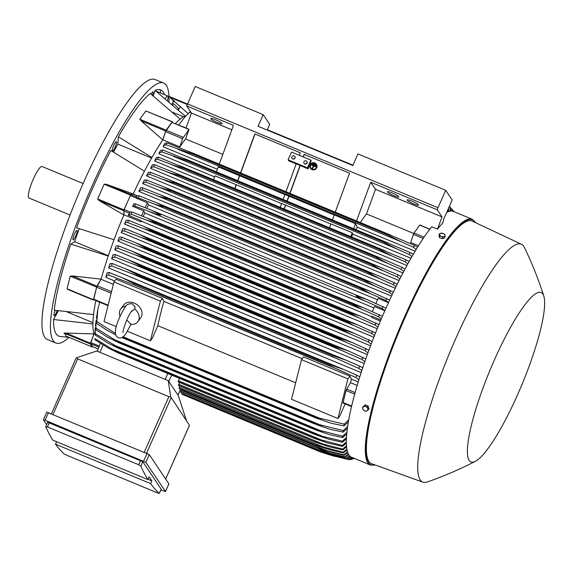 <?xml version="1.0" encoding="UTF-8"?>
<svg xmlns="http://www.w3.org/2000/svg" width="573" height="573" viewBox="0 0 573 573"><rect width="100%" height="100%" fill="white"/><g stroke="black" fill="none" stroke-linecap="round" stroke-linejoin="round"><path stroke-width="0.86" d="M131.138 311.862L134.734 308.99A10.658 8.273 36.4 0 1 137.907 321.582A10.658 8.273 36.4 0 1 130.866 324.411L127.535 320.651L126.597 320.407M120.036 316.26A10.658 8.273 36.4 0 1 120.738 308.94A10.658 8.273 36.4 0 1 125.874 306.14M134.734 308.99L135.078 307.142L132.342 303.762C128.631 303.511 126.203 304.657 125.05 307.185C118.196 318.223 111.32 335.055 118.303 337.633C120.416 338.729 122.844 337.583 125.587 334.209L131.102 323.989M120.738 308.94L123.61 305.044A10.658 8.273 36.4 0 1 134.268 303.103A10.658 8.273 36.4 0 1 140.779 317.678L137.907 321.582M150.413 340.806L160.368 301.147L162.395 298.397L163.921 301.391A120.659 23.049 112.5 0 0 157.826 325.665L152.439 338.056L150.413 340.806L127.478 331.294M116.298 326.66L104.021 321.575L113.97 281.923L160.368 301.147M163.921 301.391L302.179 358.691M295.668 382.785L157.826 325.665M345.111 403.901L339.947 415.762L337.92 418.512L291.528 399.288L301.484 359.629L303.511 356.879L349.902 376.11L351.428 379.104A120.659 23.049 112.5 0 0 350.425 382.628L346.006 390.528L342.991 403.027L351.514 406.558M337.92 418.512L347.875 378.86L349.902 376.11M301.484 359.629L347.875 378.86M113.97 281.923L115.997 279.173L162.395 298.397M113.354 284.373L101.056 279.28L96.636 287.18L111.141 293.19M108.018 305.645L93.621 299.679L96.636 287.18M101.056 279.28A120.659 23.049 -67.5 0 1 101.099 279.144L96.944 286.128L72.334 275.928L101.099 279.144A120.659 23.049 -67.5 0 1 108.254 256.045L70.808 244.127A133.237 25.456 112.5 0 0 54.234 310.165L93.549 314.606A120.659 23.049 -67.5 0 1 95.849 300.603M93.757 299.729L93.385 299.693L96.944 286.128M68.853 289.809L67.084 288.792L70.25 276.186L72.585 275.971M67.098 311.963L92.926 322.671M66.117 336.15L65.752 334.89L63.975 333.049L94.008 333.894A120.659 23.049 -67.5 0 1 92.898 323.946L53.576 319.505A133.237 25.456 112.5 0 0 56.168 333.894A133.237 25.456 112.5 0 0 60.108 336.451L68.975 337.339M58.36 310.781L53.576 319.505M92.525 346.558L90.505 343.621L94.022 333.937A120.659 23.049 -67.5 0 1 94.008 333.894L90.427 343.22L65.816 333.02M92.683 346.636L92.339 347.016L90.276 343.95L90.427 343.22M79.217 228.691L74.605 241.713L108.369 255.708M74.605 241.713L70.808 244.127M76.596 227.825L114.034 239.743A120.659 23.049 -67.5 0 1 123.861 214.947L99.079 200.521L97.639 198.953L104.179 184.198L106.277 184.27L133.18 193.925A120.659 23.049 -67.5 0 1 144.41 171.205L110.847 150.527A133.237 25.456 112.5 0 0 76.596 227.825M114.607 143.622A5.114 0.974 112.5 0 0 112.466 151.014A5.114 0.974 112.5 0 0 114.235 148.959A5.114 0.974 112.5 0 0 116.383 141.567A5.114 0.974 112.5 0 0 114.607 143.622M55.237 310.315A5.114 0.974 112.5 0 0 53.869 314.899A5.114 0.974 112.5 0 0 54.063 315.709A5.114 0.974 112.5 0 0 57.214 310.609M168.985 96.357A140.7 26.881 112.5 0 0 163.606 83.042A140.7 26.881 112.5 0 0 91.888 186.44A140.7 26.881 112.5 0 0 55.868 342.998A140.7 26.881 112.5 0 0 69.089 337.39M169.014 101.758A140.7 26.881 112.5 0 0 168.985 96.407M175.445 123.589A120.659 23.049 -67.5 0 1 180.18 119.112L150.233 93.528A133.237 25.456 112.5 0 0 118.367 136.811L117.852 144.102L113.483 152.074M164.515 94.624A133.237 25.456 112.5 0 0 163.305 92.138A133.237 25.456 112.5 0 0 155.09 90.441L153.17 95.841M73.681 235.99A5.114 0.974 112.5 0 0 73.108 239.829A5.114 0.974 112.5 0 0 76.453 234.221A5.114 0.974 112.5 0 0 77.026 230.382A5.114 0.974 112.5 0 0 73.681 235.99M152.54 95.34A5.114 0.974 112.5 0 0 152.991 91.838A5.114 0.974 112.5 0 0 152.69 91.902A5.114 0.974 112.5 0 0 151.064 94.187M188.109 113.576L170.661 98.162M168.863 96.307L187.414 103.999L168.863 96.307M155.09 90.441L185.036 116.018A120.659 23.049 -67.5 0 1 186.046 115.646M163.606 83.042L155.097 79.518A140.7 26.881 112.5 0 0 83.379 182.916A140.7 26.881 112.5 0 0 47.366 339.474L55.868 342.998M160.483 92.955A140.7 26.881 112.5 0 0 160.225 89.753M165.239 98.599A8.953 1.712 -67.5 0 1 167.774 95.978A8.953 1.712 -67.5 0 1 167.946 96.128A8.953 1.712 -67.5 0 1 167.488 100.476M83.114 183.525L42.037 166.499A17.054 3.259 112.5 0 0 32.912 180.015A17.054 3.259 112.5 0 0 28.65 197.728A17.054 3.259 112.5 0 0 28.979 198.007L70.056 215.033M172.824 112.394L183.475 116.806M180.18 119.112A120.659 23.049 -67.5 0 1 185.036 116.018M117.852 144.102L151.587 158.084M118.367 136.811L151.931 157.489A120.659 23.049 -67.5 0 1 162.796 139.912L141.065 120.839L165.676 131.038L162.796 139.912A120.659 23.049 -67.5 0 1 162.861 139.819L165.525 131.625L182.536 138.68L189.047 129.362L185.96 128.08L191.468 113.067L186.698 105.962L195.171 86.48L263.215 114.679L269.711 124.341L267.176 130.057M185.688 116.018L190.408 111.484A136.431 26.064 112.5 0 0 189.599 112.301L185.688 116.018L178.669 124.921M191.124 112.552L189.599 112.301M452.448 211.151L452.384 209.446L450.636 208.386M450.729 211.065L450.557 207.462L449.253 206.602M267.326 129.713L352.947 165.196M352.889 165.325L267.276 129.842M190.379 111.441L189.62 112.172M186.003 127.958L171.943 122.421L188.954 129.477M165.525 131.625L171.943 122.421M211.201 119.184L210.821 118.618A5.966 0.738 23.9 0 1 210.778 118.439A5.966 0.738 23.9 0 1 216.007 119.958A5.966 0.738 23.9 0 1 221.651 123.102L222.03 123.668A5.966 0.738 23.9 0 1 222.073 123.84A5.966 0.738 23.9 0 1 216.845 122.328A5.966 0.738 23.9 0 1 211.201 119.184L211.544 118.403M187.457 103.885L437.987 207.713L445.701 190.308L357.939 153.936L352.796 165.54L258.079 126.282L263.215 114.679M186.698 105.962L233.476 125.351L219.273 164.079M191.468 113.067L231.843 129.799M445.701 190.308L452.19 199.97L443.624 219.309L442.822 222.911A133.022 25.413 -67.5 0 0 437.5 229.143L441.998 216.895L437.228 209.79L437.987 207.713M387.885 192.406L387.506 191.84A5.966 0.738 23.9 0 1 387.463 191.669A5.966 0.738 23.9 0 1 392.691 193.18A5.966 0.738 23.9 0 1 398.335 196.331L398.708 196.89A5.966 0.738 23.9 0 1 398.758 197.069A5.966 0.738 23.9 0 1 393.529 195.551A5.966 0.738 23.9 0 1 387.885 192.406L388.229 191.633M407.604 200.579L407.224 200.013A5.966 0.738 23.9 0 1 407.181 199.841A5.966 0.738 23.9 0 1 412.41 201.352A5.966 0.738 23.9 0 1 418.046 204.497L418.426 205.062A5.966 0.738 23.9 0 1 418.476 205.241A5.966 0.738 23.9 0 1 413.248 203.723A5.966 0.738 23.9 0 1 407.604 200.579L407.947 199.805M453.902 211.659L453.501 210.785L452.426 210.341M448.129 211.738L448.115 209.166M448.638 207.999L448.759 211.501M450.185 211.136L450.027 206.917M451.982 211.079L451.925 208.916M453.515 211.494L453.501 210.785M181.197 391.517L180.839 392.899L317.643 449.597L328.931 452.978L344.896 456.824L348.32 453.945M348.599 454.475L345.19 457.261L329.203 453.379L317.485 449.519M345.19 457.261A136.431 26.064 -67.5 0 1 345.039 457.046A136.431 26.064 -67.5 0 1 344.896 456.824M181.111 391.71L328.931 452.978M182.228 393.472L182.071 394.31A140.056 26.759 112.5 0 0 182.092 394.331L318.76 450.972A140.056 26.759 -67.5 0 1 318.738 450.951L330.7 454.618L346.121 458.321L349.372 455.599M182.071 394.31L318.738 450.951M349.709 455.979L346.479 458.622L329.89 454.575L318.76 450.972M346.479 458.622A136.431 26.064 -67.5 0 1 346.121 458.321M323.559 451.66L330.7 454.618M183.553 394.933L320.221 451.861L332.655 455.721L347.582 459.274L350.619 456.738M351.013 456.975L347.997 459.439L330.757 455.227L320.271 451.882A140.056 26.759 -67.5 0 1 320.221 451.861M352.381 457.576L349.766 459.704A136.431 26.064 -67.5 0 1 349.286 459.689L348.004 459.431A136.431 26.064 -67.5 0 1 347.582 459.274M329.869 454.568L332.655 455.721M350.246 459.338L351.242 459.532L353.212 457.92M353.484 458.035L351.786 459.403A136.431 26.064 -67.5 0 1 351.242 459.532M352.739 458.651L354.093 458.285M354.257 458.35L354.078 458.5A136.431 26.064 -67.5 0 1 353.455 458.794M168.254 380.651L178.346 395.671L186.497 420.826L170.711 396.803L168.877 396.666L77.634 358.856L76.538 357.774L96.73 351.013L168.254 380.651L170.711 396.803M189.434 425.345L186.497 420.826M168.856 483.863L149.288 454.575L46.836 412.116M46.614 424.614L43.412 419.851L45.074 420.253L145.864 462.311L165.475 491.505L160.877 489.886M161.149 489.17L142.799 461.695L47.688 422.28M142.799 461.695L140.865 466.064A1279.072 244.363 112.5 0 0 147.898 479.558L52.795 440.143A1279.072 244.363 -67.5 0 1 45.754 426.649L47.674 422.215M64.147 454.024A1279.072 244.363 -67.5 0 1 55.495 444.175L56.584 441.719M55.495 444.175L150.606 483.591A1279.072 244.363 112.5 0 0 159.258 493.446L161.206 489.141M159.158 493.374L157.267 492.773M66.769 455.27L64.126 453.988M157.639 492.93L66.404 455.12M147.898 479.558L149.102 476.851L151.802 480.883L150.606 483.591M151.802 480.883L148.013 479.307M129.047 471.744L133.803 473.749A3.732 0.458 -156.1 0 0 134.891 474.172M115.51 466.135L107.395 462.776M92.532 456.645L84.389 453.243M68.832 446.79L73.588 448.795A3.732 0.458 -156.1 0 0 74.676 449.211M81.71 452.154L79.654 451.28M97.274 458.608L95.218 457.727M100.69 459.997L99.208 459.381M104.687 461.652L102.66 460.814M120.273 468.141L118.217 467.26M126.339 470.626L124.212 469.745M45.833 426.756L47.846 427.093M138.344 464.603L140.872 466.143M49.357 422.681L47.466 426.935L138.709 464.746L140.593 460.491M76.538 357.774L75.973 358.454M94.022 333.937L94.839 334.274M92.898 323.946A120.659 23.049 -67.5 0 1 93.549 314.606M108.254 256.045A120.659 23.049 -67.5 0 1 114.034 239.743M130.888 194.469L123.94 209.854L123.861 214.947A120.659 23.049 -67.5 0 1 123.926 214.796L124.162 209.56L130.365 195.558L130.981 194.619L133.115 194.068A120.659 23.049 -67.5 0 1 133.18 193.925L130.888 194.469L106.277 184.27M130.981 194.619L136.739 197.005L136.353 198.186L147.325 202.735L148.4 204.848A120.659 23.049 112.5 0 0 146.817 208.343M381.367 318.781L378.567 316.747L362.759 309.735L146.344 220.039L131.131 214.202A136.431 26.064 112.5 0 1 132.041 212.074L130.257 211.946L128.202 215.219L140.886 220.476L141.23 221.149A120.659 23.049 112.5 0 0 140.937 221.844L123.926 214.796M140.937 221.844L140.886 220.476M131.131 214.202L128.202 215.219M132.041 212.074L147.154 218.084L157.224 223.262A140.056 26.759 112.5 0 0 157.167 223.384L146.294 220.025M362.759 309.735L352.409 304.306L157.167 223.384M352.409 304.306A140.056 26.759 -67.5 0 1 352.467 304.177L363.619 307.787L382.413 316.325M157.224 223.262L352.467 304.177M378.567 316.747A136.431 26.064 -67.5 0 1 379.476 314.62M148.228 218.535L362.487 307.336M141.524 215.82L143.723 210.864L144.776 212.934A120.659 23.049 112.5 0 0 143.221 216.501M135.615 203.902L151.258 210.126L160.784 215.083L155.835 213.937L134.684 206.001A136.431 26.064 112.5 0 1 135.149 204.955A136.431 26.064 112.5 0 1 135.615 203.902L133.788 203.78L132.678 206.287L143.723 210.864M145.134 207.67L147.325 202.735M134.684 206.001L132.678 206.287M144.776 212.934L373.918 307.902M384.82 310.788L374.527 306.519L372.314 311.519M149.338 211.63L366.885 301.792C361.656 299.543 358.032 297.609 356.026 295.997L366.641 299.393L385.987 308.159M384.913 310.58L382.119 308.546A136.431 26.064 -67.5 0 1 382.585 307.5A136.431 26.064 -67.5 0 1 383.05 306.455M382.119 308.546L366.885 301.792M152.346 210.585L365.495 298.927M148.4 204.848L377.507 299.794M388.458 302.666L378.137 298.39L375.924 303.368M136.883 195.765L136.782 197.112M138.315 197.921L156.264 204.754L164.422 207.018A140.056 26.759 112.5 0 1 164.48 206.896L156.995 202.942L139.26 195.851A136.431 26.064 112.5 0 0 138.315 197.921L136.353 198.186M136.725 196.503C136.41 195.722 137.334 195.522 139.511 195.887M164.422 207.018L359.665 287.933A140.056 26.759 -67.5 0 1 359.722 287.811L369.692 291.077L389.633 300.109M164.48 206.896L359.722 287.811M152.461 203.351L371.039 293.935L359.665 287.933M388.537 302.494L385.751 300.467A136.431 26.064 -67.5 0 1 386.696 298.397M385.751 300.467L371.039 293.935M156.587 202.77L368.532 290.604M133.115 194.068L137.205 195.765M144.41 171.205A120.659 23.049 -67.5 0 1 151.931 157.489M141.259 120.996L139.805 119.227L145.886 110.969L172.344 121.741L172.315 122.293M165.676 131.038L166.106 130.128L139.805 119.227M172.344 121.741L166.106 130.128M222.833 154.381L185.537 138.924A120.659 23.049 112.5 0 0 179.872 146.874L162.861 139.819M179.872 146.874L182.536 138.68M185.537 138.924L189.047 129.362M303.189 156.909L304.12 154.359L349.551 173.189L335.255 212.146M356.521 220.963L370.731 182.228L437.228 209.79M240.538 172.896L254.827 133.932L300.252 152.762L299.321 155.312M303.368 156.988L304.299 154.438M307.436 167.832L288.104 159.817L291.535 152.081L310.867 160.096L311.182 160.569L308.138 168.87L307.436 167.832L310.867 160.096M303.934 161.801A1.705 1.662 146.1 0 1 306.892 161.493A1.705 1.662 146.1 0 1 305.617 164.107A1.705 1.662 146.1 0 1 303.934 161.801M291.944 156.83A1.705 1.662 146.1 0 1 294.909 156.522A1.705 1.662 146.1 0 1 293.627 159.136A1.705 1.662 146.1 0 1 291.944 156.83M305.61 164.107A1.705 1.662 146.1 0 1 306.97 163.19M293.62 159.136A1.705 1.662 146.1 0 1 294.988 158.227M288.104 159.817L288.806 160.863L296.162 163.907M308.138 168.87L296.212 163.785L285.963 191.719M240.717 172.967L255.006 134.003M289.831 193.323L300.073 165.389M290.01 193.395L300.209 165.59M370.731 182.228L375.501 189.334L366.469 213.908A120.659 23.049 112.5 0 0 360.345 222.546M375.501 189.334L441.998 216.895M177.895 109.493L178.64 109.214C178.468 107.488 171.728 101.829 172.222 103.82L172.86 105.052M174.421 101.049A4.262 1.146 32 0 0 173.705 101.235L172.222 103.82M173.855 100.554A5.114 1.375 -148 0 0 172.982 100.784A5.114 1.375 -148 0 0 172.931 101.127A5.114 1.375 -148 0 0 173.304 101.887M172.982 100.784L173.196 100.44A5.114 1.375 32 0 1 173.49 100.239M475.64 222.711L472.281 219.273L453.336 211.423A133.022 25.413 112.5 0 0 446.675 212.425M437.5 229.143L431.698 226.736A133.022 25.413 112.5 0 0 367.873 353.032A133.022 25.413 112.5 0 0 348.928 454.998A133.022 25.413 112.5 0 0 351.478 457.197L370.423 465.054A133.022 25.413 112.5 0 1 367.873 462.848A133.022 25.413 112.5 0 1 401.136 324.698A133.022 25.413 112.5 0 1 472.281 219.273M543.82 296.141C538.534 279.509 532.059 263.286 524.402 247.464A128.76 24.596 112.5 0 0 523.765 246.333A128.76 24.596 112.5 0 0 521.494 244.291L472.216 221.099A131.317 25.09 112.5 0 0 402.01 324.54A131.317 25.09 112.5 0 0 368.94 461.458A131.317 25.09 112.5 0 0 371.669 463.715L422.91 482.18A128.76 24.596 112.5 0 0 427.207 482C443.81 476.227 459.861 469.337 475.368 461.322A91.666 17.512 112.5 0 0 522.196 383.96A91.666 17.512 112.5 0 0 543.82 296.141A91.666 17.512 112.5 0 0 542.875 294.085A91.666 17.512 112.5 0 0 494.392 359.937A91.666 17.512 112.5 0 0 469.165 460.42A91.666 17.512 112.5 0 0 475.368 461.322M521.494 244.291A128.76 24.596 112.5 0 0 452.656 345.72A128.76 24.596 112.5 0 0 420.231 479.966A128.76 24.596 112.5 0 0 422.91 482.18M349.286 459.689L352.015 457.419M347.696 452.455L344.144 455.37L328.694 451.639L316.468 447.57A140.056 26.759 -67.5 0 1 316.454 447.534L327.348 450.793L343.907 454.797L347.474 451.768M180.402 389.046L179.786 390.893A140.056 26.759 112.5 0 0 179.8 390.929L179.843 390.951M179.8 390.929L316.468 447.57M179.786 390.893L316.454 447.534M344.144 455.37A136.431 26.064 -67.5 0 1 343.907 454.797M180.094 389.762L327.348 450.793M95.698 329.582L96.028 320.522L95.884 328.043A136.431 26.064 112.5 0 0 95.698 329.582L106.943 336.824L119.248 342.933L315.487 424.249A140.056 26.759 -67.5 0 1 315.551 423.698L343.32 430.588L347.625 426.455M96.88 315.136L96.4 317.9M95.884 328.043L114.679 339.739L321.646 425.51M114.664 339.732L120.316 342.783A140.056 26.759 112.5 0 0 120.244 343.334L119.248 342.933M120.316 342.783L315.551 423.698M120.244 343.334L315.487 424.249M347.36 428.325L343.127 432.128L329.919 429.234L316.532 424.693M343.127 432.128A136.431 26.064 -67.5 0 1 343.32 430.588M95.175 335.012L95.211 327.964L95.276 333.665A136.431 26.064 112.5 0 0 95.175 335.012L108.297 343.256L117.558 347.832L314.978 429.657A140.056 26.759 -67.5 0 1 315.014 429.227L342.711 436.211L346.88 432.336M95.763 323.014L95.426 325.643M95.276 333.665L119.771 348.305A140.056 26.759 112.5 0 0 119.736 348.742L118.855 348.384M119.771 348.305L315.014 429.227M119.736 348.742L314.978 429.657M346.722 433.954L342.611 437.564L329.146 434.527L315.902 430.044M342.611 437.564A136.431 26.064 -67.5 0 1 342.711 436.211M113.168 344.731L322.133 431.333M94.953 339.768L94.982 338.593A136.431 26.064 112.5 0 0 94.953 339.768L108.548 348.212L118.375 353.018L314.763 434.398A140.056 26.759 -67.5 0 1 314.77 434.076L322.814 436.447L112.057 349.1L119.528 353.161A140.056 26.759 112.5 0 0 119.521 353.484L118.761 353.183M95.075 330.37L94.889 332.934M94.896 338.536L112.43 349.308M119.528 353.161L314.77 434.076M119.521 353.484L314.763 434.398M346.386 438.875L342.389 442.313L328.623 439.147L315.558 434.742M322.398 436.325L342.518 441.16M342.389 442.313A136.431 26.064 -67.5 0 1 342.418 441.138L346.457 437.478M179.478 378.345L178.139 381.661A140.056 26.759 112.5 0 0 178.146 381.89L178.196 381.912M178.146 381.89L314.813 438.531A140.056 26.759 -67.5 0 1 314.806 438.302L342.403 445.429L346.328 441.948M178.139 381.661L314.806 438.302M346.343 443.144L342.446 446.439L327.111 442.793L314.813 438.531M342.446 446.439A136.431 26.064 -67.5 0 1 342.403 445.429M178.439 380.723L323.673 440.916M179.535 382.478L178.439 385.3A140.056 26.759 112.5 0 0 178.454 385.45L178.504 385.471M178.454 385.45L315.129 442.091A140.056 26.759 -67.5 0 1 315.107 441.941L342.654 449.117L346.464 445.794M178.439 385.3L315.107 441.941M346.55 446.811L342.761 449.977L328.257 446.532L315.129 442.091M342.761 449.977A136.431 26.064 -67.5 0 1 342.654 449.117M178.747 384.282L324.719 444.777M179.85 386.037L178.991 388.372A140.056 26.759 112.5 0 0 179.012 388.458L179.055 388.473M347.009 449.905L343.334 452.949L328.379 449.361L316.095 445.278L179.027 388.473L315.68 445.099A140.056 26.759 -67.5 0 1 315.659 445.013L343.163 452.233L346.851 449.06M178.991 388.372L315.659 445.013M316.095 445.278L315.68 445.099M343.334 452.949A136.431 26.064 -67.5 0 1 343.163 452.233M179.306 387.291L325.944 448.065M96.551 323.401L97.274 312.5L97.825 309.477L96.837 321.632A136.431 26.064 112.5 0 0 96.551 323.401L107.559 330.6L115.76 334.897M99.659 302.179L97.825 309.477M96.837 321.632L115.424 333.414M122.694 337.139L316.432 417.43L344.273 424.178L348.735 419.737M121.92 337.547L316.325 418.118A140.056 26.759 -67.5 0 1 316.432 417.43M348.355 421.9L343.986 425.947L330.965 423.189L316.325 418.118M343.986 425.947A136.431 26.064 -67.5 0 1 344.273 424.178M123.188 336.788L321.346 418.913M350.425 382.628L357.172 385.421M351.428 379.104L358.218 381.919M358.863 379.806L355.976 377.557L329.425 365.667L129.455 282.998L334.174 367.837M129.462 282.998L108.541 275.011L105.984 276.537L105.926 277.353L114.664 280.978M108.541 275.011A136.431 26.064 112.5 0 1 109.3 272.598L121.791 277.518L134.49 283.793L329.733 364.707L343.514 369.406L356.735 375.143L359.758 376.955M134.49 283.793A140.056 26.759 112.5 0 0 134.182 284.752M329.425 365.667A140.056 26.759 -67.5 0 1 329.733 364.707M355.976 377.557A136.431 26.064 -67.5 0 1 356.735 375.143M122.686 277.898L342.561 369.026M107.151 273.665C106.628 272.676 107.531 272.347 109.866 272.662M111.484 265.893L131.31 273.479L338.278 359.257L137.176 275.599A140.056 26.759 112.5 0 1 137.463 274.739L125.029 268.579L112.272 263.537A136.431 26.064 112.5 0 0 111.484 265.893L108.813 267.319L108.748 267.999L361.148 372.6M140.285 266.595L133.387 264.167L342.36 350.776L335.52 347.51L140.285 266.595A140.056 26.759 112.5 0 1 140.55 265.843L128.402 259.805L115.352 254.641A136.431 26.064 112.5 0 0 114.536 256.948L111.785 258.28L111.706 258.867L364.177 363.504M135.665 255.042L346.429 342.389L338.729 338.636L143.486 257.721A140.056 26.759 112.5 0 1 143.723 257.084L131.912 251.182L118.518 245.881A136.431 26.064 112.5 0 0 117.687 248.145L114.865 249.398L114.786 249.928L367.314 354.58M120.924 239.471L138.114 246.075L350.49 334.088L342.024 329.876L146.781 248.961A140.056 26.759 112.5 0 1 146.975 248.453L135.543 242.708L121.777 237.251A136.431 26.064 112.5 0 0 120.924 239.471L118.052 240.667L117.974 241.147L370.538 345.82M122.558 228.985L121.254 232.531L373.84 337.211M125.96 220.576L124.628 224.05L377.227 328.73M380.393 321.081L371.748 317.499L371.698 316.131L380.873 319.935M141.23 221.149L371.719 316.668M127.944 222.503C125.602 222.489 124.506 223.09 124.642 224.301M153.628 231.8A140.056 26.759 112.5 0 1 153.729 231.549L143.171 226.163L128.545 220.347A136.431 26.064 112.5 0 0 127.65 222.51L143.465 228.584L358.655 317.764L348.871 312.715L153.628 231.8L143.451 228.577M125.996 220.992C125.688 220.218 126.619 220.018 128.789 220.39M153.729 231.549L348.971 312.464L360.625 316.282L378.918 324.612M377.894 327.097L375.086 325.056A136.431 26.064 -67.5 0 1 375.981 322.893M375.086 325.056L358.655 317.764M144.224 226.607L359.515 315.83M124.577 230.926C122.221 230.919 121.118 231.542 121.275 232.781M150.162 240.323A140.056 26.759 112.5 0 1 150.319 239.944L139.296 234.371L125.122 228.742A136.431 26.064 112.5 0 0 124.248 230.933L140.722 237.258L354.565 325.879L345.404 321.238L150.162 240.323L140.7 237.251M122.601 229.408C122.278 228.627 123.202 228.412 125.387 228.785M150.319 239.944L345.555 320.859L357.659 324.87L375.501 333.006M345.404 321.238A140.056 26.759 -67.5 0 1 345.555 320.859M374.498 335.542L371.684 333.479A136.431 26.064 -67.5 0 1 372.557 331.287M371.684 333.479L354.565 325.879M140.335 234.808L356.571 324.425M119.291 237.953C118.955 237.15 119.879 236.928 122.07 237.294M146.781 248.961L138.1 246.068M146.975 248.453L342.217 329.368L354.737 333.55L372.171 341.522M342.024 329.876A140.056 26.759 -67.5 0 1 342.217 329.368M371.182 344.101L368.36 342.017A136.431 26.064 -67.5 0 1 369.213 339.796M368.36 342.017L350.49 334.088M136.56 243.138L353.67 333.121M116.083 246.641C115.717 245.81 116.641 245.573 118.855 245.932M136.059 255.193L117.594 248.109M143.486 257.721L135.658 255.035M143.723 257.084L338.958 338.006L351.858 342.339L368.919 350.167M338.729 338.636A140.056 26.759 -67.5 0 1 338.958 338.006M367.959 352.803L365.123 350.69A136.431 26.064 -67.5 0 1 365.954 348.427M365.216 350.733L346.028 342.21M132.9 251.604L350.812 341.916M112.981 255.472C112.58 254.605 113.497 254.348 115.746 254.691M133.387 264.167L114.536 256.948M140.55 265.843L335.785 346.758L349.021 351.235L365.76 358.942M335.52 347.51A140.056 26.759 -67.5 0 1 335.785 346.758M364.822 361.642L361.971 359.493A136.431 26.064 -67.5 0 1 362.788 357.187M361.971 359.493L342.36 350.776M129.362 260.214L348.004 350.826M110.002 264.475C109.543 263.559 110.46 263.265 112.738 263.601M137.176 275.599L131.303 273.479M137.463 274.739L332.705 355.654L346.235 360.252L359.708 366.083L362.702 367.866M332.419 356.513A140.056 26.759 -67.5 0 1 332.705 355.654M361.785 370.631L358.92 368.439A136.431 26.064 -67.5 0 1 359.708 366.083M358.92 368.439L338.278 359.257M125.953 268.973L345.254 359.858M142.018 189.95L159.05 196.439L168.133 199.053A140.056 26.759 112.5 0 1 168.247 198.817L159.824 194.605L142.985 187.908A136.431 26.064 112.5 0 0 142.018 189.95L139.074 190.974L138.967 191.439L391.495 296.098M145.793 182.092L159.058 187.163L171.914 191.203A140.056 26.759 112.5 0 1 172.086 190.852L164.301 187.042L146.788 180.072A136.431 26.064 112.5 0 0 145.793 182.092L142.878 183.116L142.763 183.618L395.248 288.255M149.653 174.35L162.531 179.27L175.775 183.475A140.056 26.759 112.5 0 1 176.004 183.016L168.913 179.621L150.663 172.366A136.431 26.064 112.5 0 0 149.653 174.35L146.774 175.381L146.645 175.925L399.066 280.541M154.631 164.773A136.431 26.064 112.5 0 0 153.593 166.736L150.771 167.774L150.627 168.383L402.962 272.963M157.618 159.251L172.609 164.924L183.74 168.369A140.056 26.759 112.5 0 1 184.091 167.739L158.685 157.317A136.431 26.064 112.5 0 0 157.618 159.251L154.868 160.304L154.703 160.999L406.937 265.535M159.079 152.977L160.633 150.37L162.839 150.004A136.431 26.064 112.5 0 0 161.744 151.902L159.079 152.977L158.893 153.793L214.581 176.871M163.427 145.807L165.038 143.257L167.101 142.856A136.431 26.064 112.5 0 0 165.969 144.718L163.427 145.807L163.212 146.781L217.382 169.236M152.282 165.633C151.874 164.759 152.79 164.487 155.039 164.831M172.523 171.879L180.008 175.309A140.056 26.759 112.5 0 0 179.714 175.854L169.665 172.81L153.593 166.736M154.538 164.738L172.91 172.036M179.714 175.854L374.957 256.768A140.056 26.759 -67.5 0 1 375.243 256.224L383.28 259.218M180.008 175.309L375.243 256.224M166.127 171.513L387.964 263.451L374.957 256.768M382.879 259.053L402.16 267.362M403.822 271.337L401.028 269.281A136.431 26.064 -67.5 0 1 402.067 267.319L405.025 269.074M401.028 269.281L387.964 263.451M174.865 172.845L380.852 258.215M148.249 173.146C147.87 172.301 148.794 172.065 151.014 172.416M175.775 183.475L371.018 264.389A140.056 26.759 -67.5 0 1 371.247 263.931L380.15 267.168L398.099 274.911L401.05 276.644M176.004 183.016L371.247 263.931M162.531 179.27L383.674 270.922L371.018 264.389M399.875 278.936L397.089 276.895A136.431 26.064 -67.5 0 1 398.099 274.911M397.089 276.895L383.674 270.922M170.066 180.108L377.757 266.18M144.31 180.796C143.966 179.986 144.89 179.764 147.089 180.123M171.914 191.203L367.157 272.125A140.056 26.759 -67.5 0 1 367.329 271.767L375.859 274.718L394.224 282.618L397.161 284.344M172.086 190.852L367.329 271.767M159.058 187.163L379.426 278.499L367.157 272.125M396.022 286.672L393.228 284.638A136.431 26.064 -67.5 0 1 394.224 282.618M393.228 284.638L379.426 278.499M165.439 187.521L374.663 274.231M140.471 188.581C140.141 187.794 141.073 187.586 143.257 187.951M168.133 199.053L363.375 279.968A140.056 26.759 -67.5 0 1 363.483 279.731L372.765 282.854L393.357 292.166M168.247 198.817L363.483 279.731M155.698 195.192L375.215 286.171L363.375 279.968M392.24 294.522L389.454 292.495A136.431 26.064 -67.5 0 1 390.421 290.454M389.454 292.495L375.215 286.171M160.949 195.078L371.591 282.374M156.436 158.284C155.971 157.353 156.88 157.052 159.172 157.382M183.74 168.369L378.982 249.284A140.056 26.759 -67.5 0 1 379.333 248.653L406.121 259.863L409.093 261.639M184.091 167.739L379.333 248.653M169.844 163.899L392.297 256.088L378.982 249.284M407.854 263.874L405.054 261.797A136.431 26.064 -67.5 0 1 406.121 259.863M405.054 261.797L392.297 256.088M179.822 165.747L383.939 250.337M213.536 179.707L214.961 175.839L281.594 203.637M234.801 188.524L236.219 184.649M234.98 188.596L236.341 184.886M284.093 208.952L285.519 205.077L281.651 203.479L280.233 207.347M285.519 205.077L330.886 224.064M284.272 209.023L285.633 205.313M350.791 236.592L352.209 232.717L330.943 223.907L329.525 227.775M352.209 232.717L352.975 234.228A120.659 23.049 112.5 0 0 351.421 236.857M162.839 150.004L188.259 160.325A140.056 26.759 112.5 0 0 187.858 161.02L161.744 151.902M187.858 161.02L383.101 241.935A140.056 26.759 -67.5 0 1 383.502 241.24L410.275 252.557L413.262 254.355M188.259 160.325L383.502 241.24M173.705 156.443L396.674 248.847L383.101 241.935M411.98 256.554L409.179 254.448A136.431 26.064 -67.5 0 1 410.275 252.557M409.179 254.448L396.674 248.847M184.986 158.828L387.011 242.558M216.422 171.85L218.263 166.836L284.896 194.641M237.688 180.66L239.521 175.653M237.867 180.731L239.643 175.89M286.98 201.087L288.821 196.081L284.953 194.476L283.112 199.49M288.821 196.081L334.188 215.068M287.159 201.166L288.935 196.317M353.67 228.727L355.511 223.721L334.245 214.904L332.404 219.917M355.511 223.721L357.294 227.216A120.659 23.049 112.5 0 0 355.79 229.608M167.101 142.856L192.535 153.077A140.056 26.759 112.5 0 0 192.084 153.822L165.969 144.718M192.084 153.822L387.327 234.737A140.056 26.759 -67.5 0 1 387.771 233.992L414.537 245.402L417.552 247.235M192.535 153.077L387.771 233.992M177.709 149.152L401.114 241.742L387.327 234.737M416.22 249.405L413.405 247.264A136.431 26.064 -67.5 0 1 414.537 245.402M413.405 247.264L401.114 241.742M190.394 152.124L390.048 234.866M352.975 234.228L410.999 258.273M357.294 227.216L415.139 251.189M418.469 245.753L410.683 242.529L413.993 232.975L419.859 225.017L429.829 229.15M413.692 233.483L366.469 213.908M368.274 409.795L369.033 408.771L368.117 406.021L365.216 404.825L362.473 407.389L362.838 408.893A2.772 2.149 36.4 0 1 362.773 407.675A2.772 2.149 36.4 0 1 363.375 406.744A2.772 2.149 36.4 0 1 365.825 406.572A2.772 2.149 36.4 0 1 367.73 408.549A2.772 2.149 36.4 0 1 367.794 409.759A2.772 2.149 36.4 0 1 367.193 410.698A2.772 2.149 36.4 0 1 364.743 410.87L366.29 411.342L368.274 409.795L367.365 407.045L364.464 405.842L362.473 407.389M363.382 410.139L364.743 410.87A2.772 2.149 36.4 0 1 362.838 408.893L363.382 410.139M368.117 406.021L367.365 407.045M365.216 404.825L364.464 405.842M439.362 237.501L439.756 235.94L441.253 236.348A2.772 1.669 -165.9 0 1 439.598 234.744A2.772 1.669 -165.9 0 1 439.778 233.899A2.772 1.669 -165.9 0 1 440.63 233.333L439.341 233.927L438.947 235.489L439.362 237.501L442.263 238.697L444.755 237.895L444.985 235.138A2.772 1.669 -165.9 0 1 444.806 235.983A2.772 1.669 -165.9 0 1 443.946 236.549A2.772 1.669 -165.9 0 1 441.253 236.348L442.657 237.143L445.142 236.334M442.263 238.697L442.657 237.143M443.33 233.533A2.772 1.669 -165.9 0 1 444.985 235.138L444.727 234.328L443.33 233.533L440.63 233.333A2.772 1.669 -165.9 0 1 443.33 233.533M439.341 233.927L439.756 235.94M315.121 164.064L314.971 164.465L313.424 163.821L313.574 163.427L315.222 164.043L314.971 164.465M313.574 163.427L315.222 164.043M311.361 164.523L316.002 166.442L315.852 166.836L313.725 165.955L312.743 168.519L312.357 168.362L313.338 165.798L311.211 164.917L311.361 164.523L316.002 166.442M316.103 166.421L315.852 166.836M313.803 165.991L312.743 168.519M312.708 163.147A3.194 3.109 -103 0 0 311.11 168.297A3.194 3.109 -103 0 0 314.147 169.379M316.282 167.474A3.194 3.109 77 0 1 311.032 168.333A3.194 3.109 77 0 1 312.657 163.155A3.194 3.109 77 0 1 316.282 167.474M312.614 162.732A3.624 3.524 77 0 1 316.762 167.61A3.624 3.524 77 0 1 314.248 169.794M310.093 164.909A3.624 3.524 -103 0 0 314.197 169.801A3.624 3.524 -103 0 0 316.045 163.935A3.624 3.524 -103 0 0 310.093 164.909M315.565 165.253L315.415 165.647L312.321 164.365L312.471 163.971L315.659 165.232L315.415 165.647M312.471 163.971L315.659 165.232M97.231 285.741L111.527 291.664M93.628 299.142L108.139 305.158M96.551 287.087L70.25 276.186M93.385 299.693L67.084 288.792M90.276 343.95L63.975 333.049M92.339 347.016L66.038 336.122M187.235 104.494L170.21 97.439M166.17 130.264L183.181 137.312M92.468 346.536L98.212 348.914L92.489 346.558M90.505 343.621L98.9 347.095M90.735 342.525L99.294 346.071M189.477 425.252L165.676 478.964M161.192 489.077L159.258 493.446M168.899 483.77L165.475 491.505M149.288 454.575L145.864 462.311M147.089 453.372L143.658 461.107M48.497 412.51L45.074 420.253M77.634 358.856L53.024 414.386M168.877 396.666L144.267 452.204M171.083 397.87L146.581 453.164M177.874 394.969L179.893 390.979M168.727 381.36L171.857 375.186M165.217 379.398L167.767 373.489M99.881 352.316L103.04 344.982M130.472 195.099L104.179 184.198M123.94 209.854L97.639 198.953M123.689 210.721L99.079 200.521M130.365 195.558L136.41 198.065M124.162 209.56L130.207 212.067M123.782 210.864L129.541 213.249M172.187 121.87L145.886 110.969M475.397 222.596A132.599 25.334 112.5 0 0 475.046 222.023A132.599 25.334 112.5 0 0 404.918 317.277A132.599 25.334 112.5 0 0 368.432 462.619A132.599 25.334 112.5 0 0 374.978 464.911M351.636 406.071L342.998 402.49M354.694 394.131L346.006 390.528M355.11 392.612L346.601 389.088M423.218 238.425L413.348 234.336M424.084 237.15L413.993 232.975M429.743 229.264L419.765 225.132M123.052 332.576C122.407 331.151 127.364 316.482 131.231 311.733L131.611 310.946M93.378 300.044L67.922 289.494M92.353 347.03L66.06 336.136M167.774 95.978L155.849 91.035M335.169 456.452L332.419 455.7M189.491 425.316L165.697 478.999M168.913 483.834L165.49 491.57M46.821 412.051L43.39 419.787M75.98 358.347L51.434 413.727M177.917 395.033L179.958 391.008M97.317 351.256L100.347 343.306M147.154 218.084L363.619 307.787M151.258 210.126L366.641 299.393M155.476 202.298L369.692 291.077M180.502 106.456L178.611 109.479M375.229 464.997L370.423 465.054M179.822 390.951L316.754 447.699M178.167 381.912L315.487 438.818M178.475 385.464L315.673 442.327M121.906 337.554L317.485 418.612M121.791 277.518L343.514 369.406M105.984 276.537L107.029 273.049M143.171 226.163L360.625 316.282M139.296 234.371L357.659 324.87M118.052 240.667L119.241 237.516M135.543 242.708L354.737 333.55M114.865 249.398L116.025 246.175M131.912 251.182L351.858 342.339M111.785 258.28L112.91 254.978M128.402 259.805L349.021 351.235M108.813 267.319L109.909 263.931M125.029 268.579L346.235 360.252M152.232 165.06L150.771 167.774M173.691 172.351L382.069 258.709M148.206 172.623L146.774 175.381M168.913 179.621L378.961 266.667M144.274 180.316L142.878 183.116M164.301 187.042L375.859 274.718M140.435 188.13L139.074 190.974M159.824 194.605L372.765 282.854M156.372 157.639L154.868 160.304M178.633 165.246L385.178 250.845M183.783 158.32L388.272 243.067M189.162 151.601L391.33 235.388"/></g></svg>
